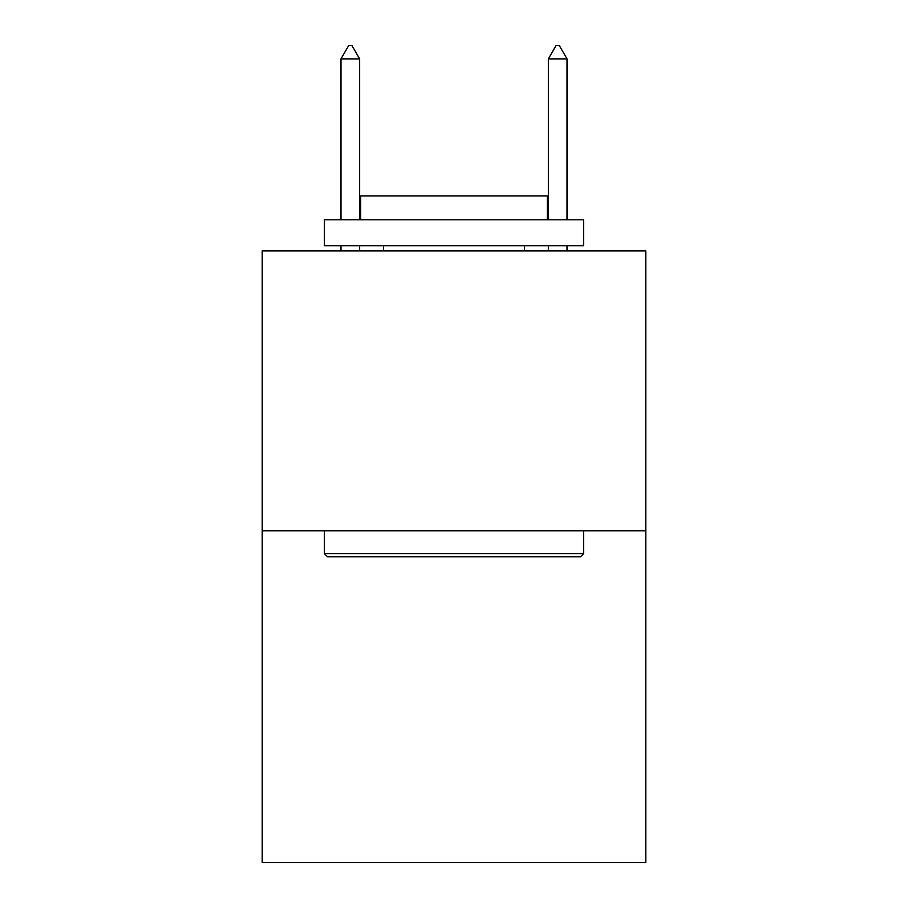 <?xml version="1.0" encoding="UTF-8"?>
<svg xmlns="http://www.w3.org/2000/svg" width="908" height="908" viewBox="0 0 908 908"><rect width="100%" height="100%" fill="white"/><g stroke="black" fill="none" stroke-linecap="round" stroke-linejoin="round"><path stroke-width="1.36" d="M645.804 530.828L645.804 250.892L262.196 250.892L262.196 862.6L645.804 862.6L645.804 530.828L262.196 530.828M580.484 556.752L327.516 556.752L324.406 553.63L583.594 553.63L580.484 556.752M324.406 219.793L583.594 219.793L583.594 245.705L324.406 245.705L324.406 219.793M547.308 219.793L547.308 195.946L360.692 195.946L360.692 219.793M324.406 530.828L324.406 553.63M583.594 530.828L583.594 553.63M383.494 245.705L383.494 250.892M524.506 245.705L524.506 250.892M359.647 58.884L351.873 45.4L348.763 45.4L340.988 58.884L359.647 58.884L359.647 219.793M359.647 245.705L359.647 250.892M340.988 58.884L340.988 219.793M340.988 245.705L340.988 250.892M556.127 45.4L559.237 45.4L567.012 58.884L548.353 58.884L556.127 45.4M567.012 250.892L567.012 245.705M567.012 219.793L567.012 58.884M548.353 250.892L548.353 245.705M548.353 219.793L548.353 58.884"/></g></svg>
